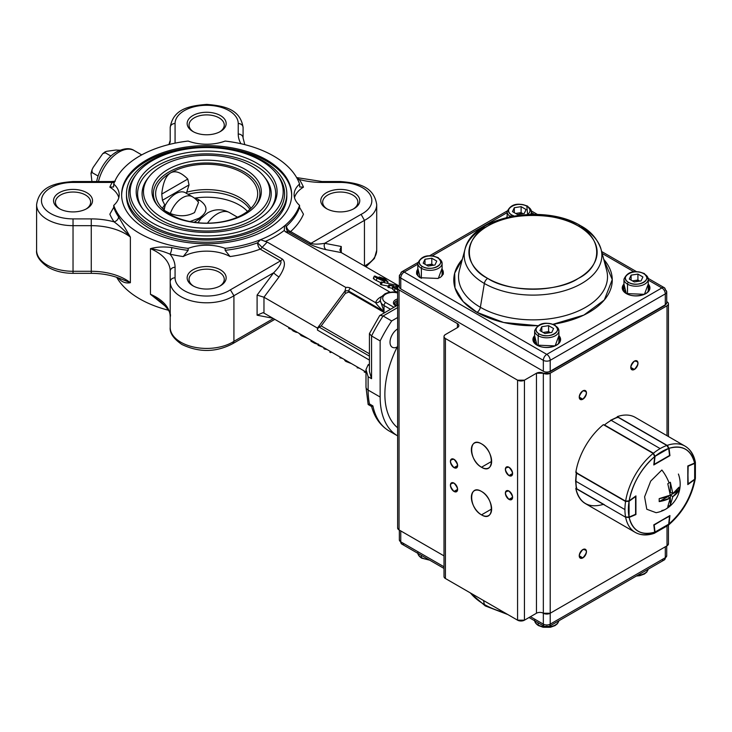 <?xml version="1.0" encoding="UTF-8"?>
<svg xmlns="http://www.w3.org/2000/svg" width="732" height="732" viewBox="0 0 732 732"><rect width="100%" height="100%" fill="white"/><g stroke="black" fill="none" stroke-linecap="round" stroke-linejoin="round"><path stroke-width="1.1" d="M291.675 195.343A85.022 49.09 0 0 0 266.777 161.26A85.022 49.09 0 0 0 174.619 150.499A85.022 49.09 0 0 0 121.631 195.343M146.528 229.418A85.022 49.09 180 0 1 121.622 194.712A85.022 49.09 180 0 1 174.115 149.355A85.022 49.09 180 0 1 266.777 159.997A85.022 49.09 180 0 1 291.675 194.712A85.022 49.09 180 0 1 239.19 240.059A85.022 49.09 180 0 1 146.528 229.418M126.48 193.715L126.48 195.975A80.163 46.281 0 0 0 149.969 228.695A80.163 46.281 0 0 0 237.333 238.733A80.163 46.281 0 0 0 286.816 195.975L286.816 193.715A80.163 46.281 0 0 0 263.337 160.994A80.163 46.281 0 0 0 175.973 150.957A80.163 46.281 0 0 0 126.48 193.715A80.163 46.281 0 0 0 149.969 226.444A80.163 46.281 0 0 0 237.333 236.482A80.163 46.281 0 0 0 286.816 193.715M260.766 160.491A76.521 44.176 0 0 0 136.793 173.694A76.521 44.176 0 0 0 152.54 222.976A76.521 44.176 0 0 0 250.051 228.128A76.521 44.176 0 0 0 276.513 173.694A76.521 44.176 0 0 0 260.766 160.491M136.793 173.694L135.512 175.351A77.931 44.991 0 0 0 151.551 225.529A77.931 44.991 0 0 0 250.847 230.772A77.931 44.991 0 0 0 277.785 175.351L276.513 173.694M156.84 220.497A70.446 40.672 0 0 0 270.968 208.336A70.446 40.672 0 0 0 256.465 162.971A70.446 40.672 0 0 0 166.704 158.231A70.446 40.672 0 0 0 142.337 208.336A70.446 40.672 0 0 0 156.84 220.497M270.309 209.169A69.046 39.867 0 0 0 255.477 165.533A69.046 39.867 0 0 0 168.14 160.628A69.046 39.867 0 0 0 142.996 209.169M251.314 165.944A63.162 36.463 0 0 0 148.989 176.851A63.162 36.463 0 0 0 161.992 217.523A63.162 36.463 0 0 0 242.475 221.769A63.162 36.463 0 0 0 264.307 176.851A63.162 36.463 0 0 0 251.314 165.944M148.989 176.851L147.708 178.498A64.562 37.277 0 0 0 160.994 220.076A64.562 37.277 0 0 0 243.262 224.422A64.562 37.277 0 0 0 265.588 178.498L264.307 176.851M168.003 214.046A54.662 31.558 0 0 0 256.548 204.621A54.662 31.558 0 0 0 245.302 169.421A54.662 31.558 0 0 0 175.653 165.743A54.662 31.558 0 0 0 156.758 204.621A54.662 31.558 0 0 0 168.003 214.046M255.889 205.445A53.253 30.744 0 0 0 244.314 171.974A53.253 30.744 0 0 0 177.098 168.14A53.253 30.744 0 0 0 157.417 205.445M194.255 222.29L202.343 216.974M247.453 211.402A46.153 26.645 0 0 0 239.291 205.015A46.153 26.645 0 0 0 195.49 198.006L199.571 200.211C208.245 206.186 208.089 212.179 199.095 218.191L190.009 221.558M195.49 198.006L194.401 198.116M189.03 184.922L162.431 200.275L161.745 194.09L187.776 179.056L189.03 184.922L186.349 193.376M187.776 179.056C181.06 172.331 175.323 170.281 170.574 172.889C165.899 175.717 162.952 182.78 161.745 194.09M242.722 172.889A51.011 29.454 0 0 0 170.574 172.889A51.011 29.454 0 0 0 155.989 197.192A51.011 29.454 0 0 0 189.945 221.549A51.011 29.454 0 0 0 242.722 214.549A51.011 29.454 0 0 0 257.316 197.192A51.011 29.454 0 0 0 242.722 172.889M220.442 115.564A19.499 11.255 0 0 0 192.864 115.564A19.499 11.255 0 0 0 192.864 131.476L192.864 131.476A19.499 11.255 0 0 0 220.442 131.476A19.499 11.255 0 0 0 220.442 115.564M219.737 131.861A17.614 10.166 0 0 0 224.267 125.053A17.614 10.166 0 0 0 219.106 117.87A17.614 10.166 0 0 0 199.909 115.665A17.614 10.166 0 0 0 189.039 125.053A17.614 10.166 0 0 0 193.568 131.861M86.824 192.699A19.499 11.255 0 0 0 59.255 192.699A19.499 11.255 0 0 0 59.255 208.62L59.255 208.62A19.499 11.255 0 0 0 86.824 208.62A19.499 11.255 0 0 0 86.824 192.699M86.129 209.004A17.614 10.166 0 0 0 90.649 202.197A17.614 10.166 0 0 0 85.498 195.005A17.614 10.166 0 0 0 66.301 192.8A17.614 10.166 0 0 0 55.431 202.197A17.614 10.166 0 0 0 59.951 209.004M116.681 277.3A94.739 54.699 0 0 0 139.656 298.848A94.739 54.699 0 0 0 168.506 310.24M113.734 207.366A94.739 54.699 0 0 0 118.566 216.837L130.378 237.077C125.09 231.056 119.645 225.978 114.055 221.842A99.598 57.508 180 0 1 109.846 214.183L113.734 207.366L113.734 205.381A94.739 54.699 0 0 0 139.656 233.389A94.739 54.699 0 0 0 188.161 248.358L188.161 250.344L183.229 256.548A99.598 57.508 180 0 1 169.97 254.123C163.767 251.442 157.261 249.621 150.444 248.66C156.502 246.913 163.602 246.538 171.764 247.544A94.739 54.699 0 0 0 188.161 250.344M91.262 273.338L91.262 271.288A48.587 28.054 180 0 1 125.62 279.505A48.587 28.054 180 0 1 130.378 282.698L130.378 237.077A48.587 28.054 0 0 0 125.62 233.883A48.587 28.054 0 0 0 91.262 225.666L73.035 225.666A36.435 21.036 180 0 1 47.269 219.499A36.435 21.036 180 0 1 36.6 204.631L36.6 250.252C35.905 255.743 39.793 261.443 48.275 267.345C55.339 271.288 63.593 273.283 73.035 273.338L91.262 273.338C102.114 273.402 111.895 275.214 120.597 278.773L130.378 282.698C125.831 283.586 121.887 282.122 118.566 278.325A94.739 54.699 180 0 1 118.245 277.849M353.355 209.004A17.614 10.166 0 0 0 357.875 202.197A17.614 10.166 0 0 0 352.714 195.005A17.614 10.166 0 0 0 333.527 192.8A17.614 10.166 0 0 0 322.656 202.197A17.614 10.166 0 0 0 327.177 209.004M354.05 192.699A19.499 11.255 0 0 0 326.481 192.699A19.499 11.255 0 0 0 326.481 208.62L326.481 208.62A19.499 11.255 0 0 0 354.05 208.62A19.499 11.255 0 0 0 354.05 192.699M220.442 269.843A19.499 11.255 0 0 0 192.864 269.843A19.499 11.255 0 0 0 192.864 285.764L192.864 285.764A19.499 11.255 0 0 0 220.442 285.764A19.499 11.255 0 0 0 220.442 269.843M219.737 286.148A17.614 10.166 0 0 0 224.267 279.34A17.614 10.166 0 0 0 219.106 272.148A17.614 10.166 0 0 0 199.909 269.943A17.614 10.166 0 0 0 189.039 279.34A17.614 10.166 0 0 0 193.568 286.148M395.975 306.031A6.268 3.623 180 0 1 395.93 305.994A6.268 3.623 180 0 1 396.332 301.136A6.268 3.623 180 0 1 396.506 301.035M397.622 298.976A7.347 4.246 0 0 0 395.564 305.811L395.564 305.811A7.347 4.246 0 0 0 396.03 306.058M396.671 305.683A5.801 3.349 180 0 1 396.296 305.436A5.801 3.349 180 0 1 396.662 300.943A5.801 3.349 180 0 1 397.622 300.495M96.679 181.536A28.722 16.58 -60 0 1 113.533 153.857A28.722 16.58 -60 0 1 116.47 151.917M91.912 181.536L91.006 173.347L92.205 172.633L98.079 176.028M92.205 172.633L91.967 169.897L93.12 167.463L102.745 153.656L105.28 152.787L110.898 156.035M105.28 152.787L105.106 151.844L106.753 151.295L115.958 150.033L119.911 150.206M118.566 216.837A4.859 3.687 -34.5 0 1 114.055 221.842A53.445 30.854 180 0 0 91.262 218.895L91.262 271.288L73.035 271.288L73.035 273.338M297.704 179.596A4.859 3.687 145.5 0 0 299.251 179.486A99.598 57.508 180 0 1 303.46 187.136L299.708 186.962L299.571 184.034A94.739 54.699 0 0 0 225.145 141.066A34.011 19.636 0 0 1 188.161 141.066A94.739 54.699 0 0 0 113.734 184.034L113.588 186.962L109.846 187.136A99.598 57.508 180 0 1 112.197 182.414A4.859 3.761 -149.9 0 0 114.348 182.369M36.6 204.631C39.418 186.065 55.687 182.936 73.035 181.536L111.447 181.536L111.447 182.424A17.001 9.818 180 0 0 112.197 182.414L114.796 181.316M168.845 144.552L169.174 143.746A3.642 1.162 20.7 0 1 169.485 143.463A4.859 3.971 0 0 0 170.208 141.368L170.208 127.487A4.859 3.971 180 0 1 175.067 123.516L175.067 143.143M118.804 197.686A34.011 19.636 0 0 0 109.846 187.136M113.734 205.381A34.011 19.636 0 0 0 119.197 194.712A34.011 19.636 0 0 0 113.734 184.034M397.952 305.107L396.616 303.707A4.209 2.425 0 0 0 397.622 304.924M397.622 301.694A4.209 2.425 0 0 0 396.616 303.707M398.391 285.672L381.198 281.976L398.391 285.672L397.924 286.752M382.214 282.561L381.253 284.757L388.335 286.12M394.392 287.292L395.17 287.438M381.198 281.976L380.247 284.172L381.253 284.757M225.145 250.344A94.739 54.699 0 0 0 257.591 242.814A4.859 2.132 -110.2 0 0 260.208 249.145A99.598 57.508 180 0 1 230.077 256.548L225.145 250.344L225.145 248.358A94.739 54.699 0 0 0 260.537 239.703L267.207 242.072L262.111 247.379L257.591 242.814L260.537 239.703A94.739 54.699 0 0 0 284.574 225.822L286.532 226.106A4.859 4.337 -85.2 0 0 288.728 232.017A4.859 2.809 -60 0 0 290.631 231.577A4.859 3.349 47.8 0 1 286.532 226.106A94.739 54.699 0 0 0 299.571 207.366L303.46 214.183A99.598 57.508 180 0 1 290.631 231.577L310.954 243.317L361.105 214.357L364.435 220.369A36.435 21.036 180 0 0 376.706 204.631L376.706 250.252A36.435 21.036 0 0 1 364.454 265.981L364.435 220.369L324.697 243.317A4.859 3.889 -79.1 0 0 326.225 249.694C319.573 248.249 313.845 246.263 309.05 243.747L288.728 232.017L285.251 231.66L390.046 292.16M309.05 243.747A4.859 2.809 -60 0 0 310.954 243.317C313.607 244.387 318.191 244.387 324.697 243.317L341.268 246.501L339.84 249.987L341.268 252.595L399.041 285.947C397.183 287.273 397.183 288.591 399.041 289.918L457.445 323.635L457.445 327.607C459.312 326.28 459.312 324.962 457.445 323.635L399.041 289.918A4.859 2.809 180 0 1 397.622 287.932A4.859 2.809 180 0 1 399.041 285.947M166.439 307.074L150.444 294.282L160.729 301.685C168.333 308.776 171.489 313.836 170.208 316.865A48.587 28.054 180 0 0 155.98 297.027A48.587 28.054 180 0 0 150.444 294.282L150.444 248.66A48.587 28.054 0 0 1 155.98 251.405A48.587 28.054 0 0 1 170.208 271.243A4.859 3.971 0 0 1 175.067 267.281L175.067 277.803A31.577 18.236 0 0 0 184.318 290.695A31.577 18.236 0 0 0 230.379 289.835L280.53 260.876L260.208 249.145A4.859 2.809 -60 0 0 262.111 247.379L282.433 259.11A4.859 2.809 -60 0 1 280.53 260.876C282.003 262.642 279.706 266.604 273.658 272.78L233.92 295.719L230.379 289.835M369.422 360.089L317.45 330.086A2.425 1.4 -60 0 1 319.17 327.113L321.202 325.932L369.422 353.776M364.756 371.28L364.179 371.993L365.158 372.405L365.469 371.691M365.158 372.405L365.652 371.801M364.179 371.993L364.536 371.161M357.326 367.62L357.408 367.034M357.17 367.592L359.732 368.379M357.207 367.894L357.545 367.116M344.973 359.86L344.726 360.418L345.907 361.443L351.516 363.639M345.907 361.443L346.273 360.611M340.142 357.701L340.224 357.125M339.987 357.673L342.558 358.46M340.023 357.975L340.362 357.198M330.407 351.452L329.821 352.156L330.8 352.577L331.111 351.854M330.8 352.577L331.303 351.964M329.821 352.156L330.187 351.323M318.191 345.294L318.338 344.479M317.999 345.266L318.502 344.58M318.164 345.358L323.242 347.316M324.724 348.798L323.837 348.633L324.175 347.856M323.837 348.633L324.615 349.072L324.944 348.295M324.615 349.072L327.14 349.567M314.787 343.116L314.028 342.686L314.266 342.137L312.463 341.78L312.701 341.231M312.582 341.505L310.954 341.194L314.705 343.317L315.025 342.567M314.705 343.317L318.237 344.424M318.155 344.616L318.255 343.976M314.028 342.686L312.463 341.78M310.954 341.194L311.292 340.417M299.223 333.453L301.136 335.595L308.263 338.66M301.136 335.595L301.502 334.762M292.507 329.967L292.956 330.873L293.322 330.041M292.956 330.873L296.46 332.429L296.652 331.962M289.598 328.522L288.71 328.348L289.488 328.796L289.817 328.018M289.488 328.796L292.013 329.281M288.71 328.348L289.048 327.57M282.433 259.11C285.928 262.385 284.775 268.342 279.002 276.961L263.968 297.219L263.968 313.086L365.991 371.993M263.968 313.086L262.925 312.71L257.097 315.208L257.097 295.097L263.968 297.219L317.45 328.101L317.45 330.086M232.886 343.583L233.92 341.341L233.92 295.719A36.435 21.036 180 0 1 180.886 296.643A36.435 21.036 180 0 1 170.208 281.765L170.208 271.243M175.067 277.803A4.859 3.971 0 0 0 170.208 281.765L170.208 327.387A36.435 21.036 0 0 0 180.886 342.265A36.435 21.036 0 0 0 233.92 341.341L273.411 318.548M279.002 276.961A4.859 0.778 36.6 0 1 273.658 272.78L257.097 295.097M230.077 256.548A34.011 19.636 0 0 0 183.229 256.548M175.067 267.281A53.445 30.854 180 0 0 169.97 254.123A4.859 1.464 102.9 0 0 171.764 247.544M225.145 248.358A34.011 19.636 0 0 0 188.161 248.358M285.251 231.66L284.3 230.424L284.574 225.822A94.739 54.699 0 0 0 299.571 205.381L299.571 207.366M321.202 325.932L345.367 293.386L345.019 290.961L317.45 328.101M345.019 290.961L345.824 287.456A4.859 2.809 180 0 1 350.518 288.179L375.644 302.691A4.859 3.916 -164.5 0 0 380.283 300.166M267.207 242.072L345.824 287.456M380.283 300.44L384.016 311.484L348.798 291.162L348.798 292.059L345.367 293.386M348.798 292.059L384.529 312.692M397.622 287.914L396.881 287.511L396.25 288.966M396.881 287.511C395.307 286.532 395.207 286.166 396.579 286.386L398.043 286.788M394.658 288.618L395.609 286.413L396.579 286.386M397.897 286.999L397.211 287.447M397.449 287.594L397.449 286.889L397.641 287.703M397.366 287.777L396.744 289.204M397.622 292.343L394.219 290.805L392.078 288.326L387.878 287.182L388.829 284.977L393.688 285.91L395.747 288.692L397.622 289.561M397.622 289.781L395.179 288.609L394.219 290.805M395.179 288.609L393.038 286.13L392.078 288.326M393.038 286.13L389.708 285.489L388.756 287.685M389.708 285.489L388.829 284.977M384.748 279.13L382.626 278.718L386.35 280.868L384.748 279.13L384.465 279.78M387.923 282.03L379.121 276.943L385.133 278.865L388.061 282.049L387.429 283.174M381.976 278.59L381.784 279.048M379.121 276.943L378.874 277.492M388.061 282.049L387.557 283.202M383.165 280.768C384.026 280.74 383.403 280.155 381.308 279.011L375.9 276.577L375.845 277.135L383.696 280.731M375.04 276.074L381.939 279.139C384.593 280.585 385.307 281.298 384.071 281.28L377.09 278.197C374.464 276.751 373.778 276.046 375.04 276.074L374.272 276.11L373.32 278.316M384.254 282.561L384.822 281.244L384.071 281.28L383.577 282.433M380.86 282.762L376.138 280.402C373.512 278.956 372.826 278.242 374.089 278.27M377.09 278.197L376.138 280.402M380.274 300.587L380.274 300.33A12.755 7.366 180 0 0 384.016 305.537A2.425 1.4 -60 0 1 385.727 302.563L393.908 307.284M390.467 309.261L384.016 305.537L384.016 311.484C380.036 308.108 377.245 305.18 375.644 302.691A17.614 10.166 180 0 1 381.555 296.588M397.622 305.134L379.67 315.62L369.422 333.609L369.422 371.517L371.563 378.7L368.123 376.715L368.123 390.083L380.146 397.028A85.022 49.09 120 0 0 397.622 435.869L389.168 430.992C380.42 425.713 374.564 417.542 371.591 406.48L372.908 405.912A85.022 49.09 120 0 0 389.168 430.992M369.422 333.609L371.563 335.97L380.146 340.929L380.146 397.028M379.99 315.318L383.092 315.986L391.684 320.945A109.315 63.117 120 0 0 380.146 340.929M397.622 317.514L391.684 320.945M369.477 403.927L368.15 404.494L365.991 387.109A7.283 4.209 0 0 0 368.123 390.083A85.022 49.09 120 0 0 369.477 403.927L372.908 405.912M369.422 364.06L368.123 364.82L365.991 369.532L368.123 376.715M397.622 328.924A10.934 6.314 120 0 0 390.586 338.568A10.934 6.314 120 0 0 392.288 347.243A10.934 6.314 120 0 0 397.174 347.014M303.46 187.136A34.011 19.636 0 0 0 294.502 197.686M170.208 140.398L169.184 144.469M165.35 211.008L170.327 213.515C179.12 216.791 187.182 216.471 194.529 212.564L198.528 202.407A19.435 19.435 0 0 0 192.324 196.725L185.452 192.754A19.435 11.218 120 0 0 165.121 205.637L164.636 207.641A46.153 26.645 0 0 0 163.41 209.343M199.571 200.211A7.283 4.548 -61.4 0 1 197.228 200.751M192.324 196.725A19.435 11.218 -60 0 0 182.607 197.686A19.435 11.218 -60 0 0 170.327 213.515A7.283 4.31 -64.1 0 1 170.08 214.256M162.431 200.275L165.121 205.637M164.05 210.368L164.636 207.641M299.571 184.034A34.011 19.636 0 0 0 294.108 194.712A34.011 19.636 0 0 0 299.571 205.381M296.89 178.05L299.251 179.486A53.445 30.854 180 0 0 322.034 182.424L322.034 181.536L340.261 181.536L340.261 182.424L322.034 182.424M240.929 143.719A53.445 30.854 180 0 1 238.229 134.038L238.229 123.516A4.859 3.971 0 0 1 243.088 127.487L243.088 138.009L243.088 127.487C240.288 108.958 224.093 105.838 206.79 104.392C189.405 105.783 173.081 108.821 170.208 127.487M397.622 427.762A78.342 45.228 -60 0 1 397.622 346.117M668.444 303.798A4.859 2.809 180 0 0 667.017 301.822L667.017 301.822C668.883 303.139 668.883 304.466 667.017 305.784L667.017 435.723L667.017 305.784L550.208 373.228L667.017 305.784A4.859 2.809 180 0 0 668.444 303.798L668.444 436.547M582.846 399.205C587.503 393.743 587.503 390.97 582.846 390.879C578.198 396.341 578.198 399.114 582.846 399.205A5.106 2.946 -60 0 1 580.293 399.462A5.106 2.946 -60 0 1 579.241 397.128A5.106 2.946 -60 0 1 582.846 390.879A5.106 2.946 -60 0 1 585.399 390.623A5.106 2.946 -60 0 1 586.176 394.713A5.106 2.946 -60 0 1 582.846 399.205L579.241 397.128L582.846 399.205M634.379 369.459C639.036 363.996 639.036 361.215 634.379 361.123C629.73 366.586 629.73 369.367 634.379 369.459A5.106 2.946 -60 0 1 631.826 369.706A5.106 2.946 -60 0 1 630.774 367.373A5.106 2.946 -60 0 1 634.379 361.123A5.106 2.946 -60 0 1 636.932 360.876A5.106 2.946 -60 0 1 637.718 364.957A5.106 2.946 -60 0 1 634.379 369.459L630.774 367.373L634.379 369.459M668.444 543.766L667.017 545.798L667.017 526.253L667.017 545.798L550.208 613.233L550.208 373.228L536.464 373.228L524.441 380.164L517.57 380.164L517.57 620.178L445.422 578.518L445.422 338.513L517.57 380.164L445.422 338.513C443.565 337.187 443.565 335.869 445.422 334.542L457.445 327.607L445.422 334.542A4.859 2.809 180 0 0 444.004 336.528L444.004 576.542A4.859 2.809 -0 0 0 445.422 578.518L445.422 338.513A4.859 2.809 180 0 1 444.004 336.528M582.846 557.894C587.503 552.431 587.503 549.65 582.846 549.558C578.198 555.021 578.198 557.802 582.846 557.894L579.241 555.808A5.106 2.946 -60 0 1 582.846 549.558A5.106 2.946 -60 0 1 585.399 549.311A5.106 2.946 -60 0 1 586.176 553.392A5.106 2.946 -60 0 1 582.846 557.894A5.106 2.946 -60 0 1 580.293 558.141A5.106 2.946 -60 0 1 579.241 555.808L582.846 557.894M481.5 491.447C468.425 483.248 468.425 507.953 481.5 514.852C494.567 523.041 494.567 498.346 481.5 491.447A14.329 8.272 60 0 1 490.861 504.074A14.329 8.272 60 0 1 488.665 515.557A14.329 8.272 60 0 1 481.5 514.852A14.329 8.272 60 0 1 471.362 497.293A14.329 8.272 60 0 1 474.336 490.733A14.329 8.272 60 0 1 481.5 491.447M481.5 443.839C468.425 435.65 468.425 460.346 481.5 467.245C494.567 475.434 494.567 450.738 481.5 443.839A14.329 8.272 60 0 1 490.861 456.466A14.329 8.272 60 0 1 488.665 467.958A14.329 8.272 60 0 1 481.5 467.245A14.329 8.272 60 0 1 471.362 449.686A14.329 8.272 60 0 1 474.336 443.125A14.329 8.272 60 0 1 481.5 443.839M454.014 483.111C449.357 483.202 449.357 485.984 454.014 491.447C458.662 491.355 458.662 488.573 454.014 483.111A5.106 2.946 60 0 1 457.344 487.613A5.106 2.946 60 0 1 456.567 491.694A5.106 2.946 60 0 1 454.014 491.447L457.619 489.36L454.014 491.447A5.106 2.946 60 0 1 450.409 485.197A5.106 2.946 60 0 1 451.461 482.864A5.106 2.946 60 0 1 454.014 483.111M454.014 459.312C449.357 459.403 449.357 462.176 454.014 467.638C458.662 467.547 458.662 464.774 454.014 459.312A5.106 2.946 60 0 1 457.344 463.804A5.106 2.946 60 0 1 456.567 467.894A5.106 2.946 60 0 1 454.014 467.638A5.106 2.946 60 0 1 450.409 461.389A5.106 2.946 60 0 1 451.461 459.055A5.106 2.946 60 0 1 454.014 459.312M508.987 491.044C504.33 491.135 504.33 493.917 508.987 499.38C513.635 499.288 513.635 496.506 508.987 491.044A5.106 2.946 60 0 1 512.318 495.546A5.106 2.946 60 0 1 511.531 499.627A5.106 2.946 60 0 1 508.987 499.38L512.592 497.293L508.987 499.38A5.106 2.946 60 0 1 505.373 493.13A5.106 2.946 60 0 1 506.434 490.797A5.106 2.946 60 0 1 508.987 491.044M508.987 467.245C504.33 467.336 504.33 470.109 508.987 475.571C513.635 475.48 513.635 472.707 508.987 467.245A5.106 2.946 60 0 1 512.318 471.737A5.106 2.946 60 0 1 511.531 475.827A5.106 2.946 60 0 1 508.987 475.571L512.592 473.494L508.987 475.571A5.106 2.946 60 0 1 505.373 469.331A5.106 2.946 60 0 1 506.434 466.989A5.106 2.946 60 0 1 508.987 467.245M400.761 530.92A4.859 2.809 180 0 1 400.752 530.91L400.761 541.826A4.859 2.809 120 0 0 401.767 544.05A4.859 2.809 -60 0 1 400.761 541.826A4.859 2.809 180 0 1 399.343 539.841A4.859 2.809 -0 0 0 400.761 541.826L444.004 566.788L400.761 541.826L400.761 530.92L444.004 555.881L399.041 529.922L399.041 289.918L399.041 529.922L397.622 527.982M444.004 555.881L399.041 529.922A4.859 2.809 -0 0 1 397.622 527.946L397.622 287.932M668.444 525.119L668.444 543.812A4.859 2.809 -0 0 1 667.017 545.798L550.208 613.233L543.336 613.233A4.859 2.809 -0 0 0 550.208 613.233L550.208 373.228A4.859 2.809 180 0 1 543.336 373.228L543.336 613.233A4.859 2.809 -0 0 0 536.464 613.233L524.441 620.178L517.57 620.178L445.422 578.518M533.903 341.451L534.625 341.441M536.464 613.233L536.464 373.228L536.464 613.233L524.441 620.178L524.441 380.164L536.464 373.228A4.859 2.809 180 0 1 543.336 373.228L543.336 624.14L530.453 616.701L543.336 624.14A4.859 2.809 -0 0 0 550.208 624.14L550.208 613.233L665.306 546.786L665.306 557.692L550.208 624.14A4.859 2.809 60 0 1 549.201 626.363A4.859 2.809 60 0 1 546.777 626.125A4.859 2.809 -60 0 1 544.343 626.363A4.859 2.809 -60 0 1 543.336 624.14A4.859 2.809 120 0 0 544.343 626.363L529.035 617.524M524.441 380.164A4.859 2.809 180 0 1 517.57 380.164L517.57 620.178A4.859 2.809 -0 0 0 524.441 620.178L524.441 380.164M457.445 327.607L457.445 323.635A4.859 2.809 180 0 1 458.873 325.621A4.859 2.809 180 0 1 457.445 327.607M491.629 508.996L481.5 514.852L491.629 508.996M491.629 461.389L481.5 467.245L491.629 461.389M457.619 465.561L454.014 467.638L457.619 465.561M580.778 225.822A4.859 2.809 120 0 0 578.353 226.06A64.096 37.003 180 0 1 578.353 278.398A64.096 37.003 180 0 1 487.713 278.398A4.859 2.809 120 0 0 484.355 283.467A68.845 39.748 -0 0 0 564.134 290.824A68.845 39.748 -0 0 0 601.082 249.347C597.458 238.897 590.687 231.065 580.778 225.822C544.361 203.212 472.103 215.894 464.985 249.347A68.845 39.748 -0 0 0 484.355 283.467A4.859 2.809 -60 0 1 487.713 278.398C463.237 266.521 463.237 237.937 487.713 226.06C508.273 211.932 557.784 211.932 578.353 226.06C602.82 237.937 602.82 266.521 578.353 278.398C557.784 292.526 508.283 292.526 487.713 278.398A64.096 37.003 180 0 1 487.713 226.06A64.096 37.003 180 0 1 578.353 226.06A4.859 2.809 -60 0 1 580.778 225.822A4.859 2.809 -60 0 1 581.711 227.259A68.845 39.748 180 0 1 601.082 249.347A68.845 39.748 180 0 1 564.134 290.824A68.845 39.748 180 0 1 484.355 283.467L480.366 307.275A74.49 43.005 -0 0 0 566.687 315.227A74.49 43.005 -0 0 0 606.654 270.346A74.49 43.005 -0 0 1 566.687 315.227A74.49 43.005 -0 0 1 480.366 307.275L484.355 283.467A68.845 39.748 180 0 1 464.985 249.347A68.845 39.748 180 0 1 484.355 227.259M507.139 212.628L432.292 255.843L507.139 212.628M417.88 262.523L401.767 271.828A4.859 2.809 -120 0 1 404.201 272.066A4.859 2.809 -60 0 0 400.761 278.014A4.859 2.809 -0 0 1 399.343 276.028L399.343 286.944A4.859 2.809 -0 0 0 400.761 288.93L400.761 278.014A4.859 2.809 180 0 1 399.343 276.028A4.859 2.809 180 0 1 400.761 274.052A4.859 2.809 60 0 1 401.767 271.828A4.859 2.809 60 0 1 404.201 272.066L417.816 264.197L404.201 272.066L546.777 354.38L661.865 287.932L648.241 280.072L661.865 287.932A4.859 2.809 -60 0 1 664.299 287.694A4.859 2.809 -60 0 1 665.306 289.918A4.859 2.809 180 0 1 666.724 291.903A4.859 2.809 180 0 1 665.306 293.88L665.306 304.796L550.208 371.243L550.208 360.327L665.306 293.88A4.859 2.809 -120 0 0 661.865 287.932L546.777 354.38L404.201 272.066A4.859 2.809 120 0 0 400.761 278.014L543.336 360.327L543.336 371.243L400.761 288.93L400.761 278.014L543.336 360.327A4.859 2.809 -60 0 1 546.777 354.38A4.859 2.809 60 0 1 550.208 360.327L665.306 293.88L665.306 304.796L550.208 371.243A1.217 0.705 60 0 1 549.961 371.801A1.217 0.705 60 0 1 549.348 371.737L550.208 371.243L550.208 360.327A4.859 2.809 180 0 1 543.336 360.327L543.336 371.243A4.859 2.809 -0 0 0 550.208 371.243M633.775 271.709L602.18 253.473L633.775 271.709M534.406 214.339L531.432 212.628L534.406 214.339M476.999 312.344L463.136 301.547L455.002 287.941L454.691 273.127L462.322 259.348A79.239 45.75 180 0 0 476.999 312.344A4.859 2.809 120 0 0 480.366 307.275A4.859 2.809 -60 0 1 476.999 312.344L503.662 322.492L537.672 325.667A79.239 45.75 180 0 1 476.999 312.344M603.735 259.348L612.263 279.587L604.33 299.955L583.852 315.099L553.136 324.249A79.239 45.75 180 0 0 603.735 259.348M442.11 268.223L438.303 278.453L420.177 277.721L417.816 268.223M506.443 217.514L507.139 216.654A13.844 7.997 -0 0 0 506.443 217.514M626.308 293.587A13.844 7.997 -0 0 0 644.407 294.328A13.844 7.997 -0 0 0 648.241 284.098L644.434 294.319L626.308 293.587L623.957 284.098A13.844 7.997 -0 0 0 626.308 293.587L626.308 293.587A13.359 7.713 180 0 1 622.74 288.326A13.359 7.713 180 0 1 623.957 285.114M536.986 345.156A13.844 7.997 -0 0 0 555.076 345.897A13.844 7.997 -0 0 0 558.919 335.668L555.112 345.888L536.986 345.156L534.625 335.668A13.844 7.997 -0 0 0 536.986 345.156L536.986 345.156A13.359 7.713 180 0 1 533.408 339.904A13.359 7.713 180 0 1 534.625 336.683A13.359 7.713 180 0 0 533.408 339.904L533.408 341.094M459.403 270.346A74.49 43.005 -0 0 0 480.366 307.275A74.49 43.005 -0 0 1 459.403 270.346L464.985 249.347M549.961 371.801L665.049 305.345A1.217 0.705 -120 0 0 665.306 304.796A4.859 2.809 -0 0 0 666.724 302.81A4.859 2.809 180 0 1 665.306 304.796A1.217 0.705 60 0 1 665.049 305.345A1.217 0.705 60 0 1 664.446 305.29M442.805 274.592L442.11 271.581A12.874 7.43 -0 0 1 442.805 274.592M417.816 271.581L417.121 274.592A12.874 7.43 -0 0 1 417.816 271.581M648.955 290.366L648.241 287.447M623.957 287.447L623.243 290.366A12.874 7.43 -0 0 1 623.957 287.447M649.421 288.911A13.359 7.713 -0 0 0 648.241 286.303M649.458 289.524L649.458 288.326A13.359 7.713 180 0 0 648.241 285.114A13.359 7.713 180 0 1 649.458 288.326A13.359 7.713 180 0 1 645.716 293.688L645.716 293.688M443.29 274.244A13.359 7.713 -0 0 0 443.327 273.649A13.359 7.713 180 0 1 443.29 274.244L443.327 272.46A13.359 7.713 180 0 1 439.584 277.821M443.29 273.054A13.359 7.713 -0 0 0 442.11 270.437A13.359 7.713 180 0 1 443.29 273.054M442.11 269.248A13.359 7.713 180 0 1 443.327 272.46M534.625 337.882A13.359 7.713 -0 0 0 533.454 340.481A13.359 7.713 180 0 1 534.625 337.882M417.816 270.437A13.359 7.713 -0 0 0 416.645 273.054A13.359 7.713 180 0 1 417.816 270.437M416.636 274.244L416.6 273.649A13.359 7.713 -0 0 0 416.645 274.244A13.359 7.713 180 0 1 416.6 273.649L416.6 272.46A13.359 7.713 180 0 1 417.816 269.248M420.351 277.821A13.359 7.713 180 0 1 416.6 272.46M560.09 340.481A13.359 7.713 -0 0 0 558.919 337.882A13.359 7.713 180 0 1 560.09 340.481M560.136 341.094L560.136 339.904A13.359 7.713 180 0 0 558.919 336.683A13.359 7.713 180 0 1 560.136 339.904A13.359 7.713 180 0 1 556.393 345.257L556.393 345.257M648.177 278.389L664.299 287.694A4.859 2.809 120 0 0 661.865 287.932A4.859 2.809 60 0 1 665.306 293.88A4.859 2.809 -0 0 0 666.724 291.903L666.724 302.81L665.049 305.345M543.336 360.327A4.859 2.809 -0 0 0 550.208 360.327A4.859 2.809 -120 0 0 546.777 354.38A4.859 2.809 120 0 0 543.336 360.327M537.325 345.348L533.408 339.904M622.776 288.911A13.359 7.713 180 0 1 623.957 286.303M534.625 339.026A12.874 7.43 -0 0 0 533.921 341.935M559.623 341.935A12.874 7.43 -0 0 0 558.919 339.026M484.355 604.486A68.845 39.748 -0 0 0 504.247 612.483A68.845 39.748 180 0 1 484.355 604.486L483.532 600.524L484.355 604.486A68.845 39.748 180 0 1 470.493 592.993A68.845 39.748 -0 0 0 484.355 604.486A4.859 2.809 120 0 0 485.279 605.922A4.859 2.809 -60 0 1 484.355 604.486M666.724 545.962L666.724 555.707L664.299 559.916A4.859 2.809 -120 0 0 665.306 557.692L550.208 624.14L550.208 613.233L665.306 546.786L665.306 557.692A4.859 2.809 -0 0 0 666.724 555.707A4.859 2.809 180 0 1 665.306 557.692A4.859 2.809 60 0 1 664.299 559.916A4.859 2.809 60 0 1 661.865 559.678M543.391 613.26A4.859 2.809 180 0 1 543.336 613.233L543.336 624.14A4.859 2.809 180 0 0 550.208 624.14A4.859 2.809 -120 0 1 549.201 626.363L664.299 559.916M404.201 543.812A4.859 2.809 -60 0 1 401.767 544.05L444.004 568.435M644.691 274.244A12.142 7.009 180 0 1 648.241 279.203A12.142 7.009 180 0 1 640.747 285.681A12.142 7.009 180 0 1 627.507 284.162L627.507 294.063L627.507 284.162A12.142 7.009 180 0 1 623.957 279.203A12.142 7.009 -0 0 0 627.507 284.162A12.142 7.009 -0 0 0 640.747 285.681A12.142 7.009 -0 0 0 648.241 279.203L644.389 273.576A1.455 0.842 120 0 0 643.657 273.649C634.333 267.775 618.366 276.998 628.541 282.378C637.865 288.252 653.832 279.038 643.657 273.649A10.687 6.167 180 0 1 643.657 282.378A10.687 6.167 180 0 1 628.541 282.378A1.455 0.842 120 0 0 627.507 284.162A1.455 0.842 -60 0 1 628.541 282.378A10.687 6.167 180 0 1 628.541 273.649A10.687 6.167 180 0 1 643.657 273.649A1.455 0.842 -60 0 1 644.389 273.576A1.455 0.842 -60 0 1 644.691 274.244M647.655 292.068A12.142 7.009 -0 0 0 648.241 289.918L648.241 279.203M644.389 273.576C634.159 269.769 627.351 271.645 623.957 279.203L623.957 289.918A12.142 7.009 -0 0 0 624.542 292.068M637.92 274.088L642.897 276.961L641.076 280.887L634.278 281.939L629.3 279.066L631.121 275.14L637.92 274.088L642.897 276.961L641.076 280.887L634.278 281.939L629.3 279.066L631.121 275.14L631.121 280.118L631.121 275.14L637.92 274.088L637.92 280.036L637.92 274.088M632.713 281.042A6.094 3.523 180 0 1 639.658 281.106M639.75 281.097L637.92 280.036L632.448 280.887M555.359 325.822A12.142 7.009 180 0 1 558.919 330.773A12.142 7.009 180 0 1 551.425 337.26A12.142 7.009 180 0 1 538.185 335.732L538.185 345.632L538.185 335.732A12.142 7.009 180 0 1 534.625 330.773A12.142 7.009 -0 0 0 538.185 335.732A1.455 0.842 -60 0 1 539.219 333.948C548.543 339.822 564.5 330.608 554.334 325.218C545.011 319.353 529.044 328.567 539.219 333.948A10.687 6.167 180 0 1 539.219 325.218A10.687 6.167 180 0 1 554.334 325.218A1.455 0.842 -60 0 1 555.057 325.154A1.455 0.842 -60 0 1 555.359 325.822M558.333 343.647A12.142 7.009 -0 0 0 558.919 341.487L558.919 330.773L555.057 325.154A1.455 0.842 120 0 0 554.334 325.218A10.687 6.167 180 0 1 554.334 333.948A10.687 6.167 180 0 1 539.219 333.948A1.455 0.842 120 0 0 538.185 335.732A12.142 7.009 -0 0 0 551.425 337.26A12.142 7.009 -0 0 0 558.919 330.773M555.057 325.154C544.837 321.348 538.02 323.224 534.625 330.773L534.625 341.487A12.142 7.009 -0 0 0 535.211 343.647M548.597 325.658L553.575 328.531L551.754 332.465L544.956 333.518L539.969 330.635L541.799 326.71L548.597 325.658L553.575 328.531L551.754 332.465L544.956 333.518L539.969 330.635L541.799 326.71L541.799 331.688L541.799 326.71L548.597 325.658L548.597 331.614L548.597 325.658M543.391 332.612A6.094 3.523 180 0 1 550.336 332.676M550.427 332.667L548.597 331.614L543.126 332.456M438.55 258.378A12.142 7.009 180 0 1 442.11 263.337A12.142 7.009 180 0 1 434.616 269.815A12.142 7.009 180 0 1 421.376 268.296L421.376 278.334L421.376 268.296A12.142 7.009 180 0 1 417.816 263.337A12.142 7.009 -0 0 0 421.376 268.296A1.455 0.842 -60 0 1 422.41 266.512C431.734 272.386 447.691 263.163 437.526 257.783C428.202 251.909 412.235 261.132 422.41 266.512A10.687 6.167 180 0 1 422.41 257.783A10.687 6.167 180 0 1 437.526 257.783A1.455 0.842 -60 0 1 438.248 257.71A1.455 0.842 -60 0 1 438.55 258.378M441.341 276.513A12.142 7.009 -0 0 0 442.11 274.052L442.11 263.337L438.248 257.71A1.455 0.842 120 0 0 437.526 257.783A10.687 6.167 180 0 1 437.526 266.512A10.687 6.167 180 0 1 422.41 266.512A1.455 0.842 120 0 0 421.376 268.296A12.142 7.009 -0 0 0 434.616 269.815A12.142 7.009 -0 0 0 442.11 263.337M438.248 257.71C428.028 253.903 421.211 255.779 417.816 263.337L417.816 274.052A12.142 7.009 -0 0 0 418.594 276.513M431.788 258.222L436.766 261.095L434.945 265.021L428.138 266.073L423.16 263.2L424.99 259.274L431.788 258.222L436.766 261.095L434.945 265.021L428.138 266.073L423.16 263.2L424.99 259.274L424.99 264.252L424.99 259.274L431.788 258.222L431.788 264.17L431.788 258.222M426.582 265.167A6.094 3.523 180 0 1 433.527 265.24M433.618 265.231L431.788 264.17L426.317 265.021M527.882 206.808A12.142 7.009 180 0 1 531.432 211.768A12.142 7.009 180 0 1 530.572 214.357A12.142 7.009 -0 0 0 531.432 211.768L527.58 206.14A1.455 0.842 -60 0 1 527.882 206.808M510.478 216.59A12.142 7.009 180 0 1 507.139 211.768A12.142 7.009 -0 0 0 510.478 216.59M511.732 214.943L513.983 215.931A10.687 6.167 180 0 1 511.732 214.943A10.687 6.167 180 0 1 511.732 206.214A10.687 6.167 180 0 1 526.848 206.214C517.524 200.339 501.557 209.553 511.732 214.943A1.455 0.842 120 0 0 510.707 216.544A1.455 0.842 -60 0 1 511.732 214.943M527.598 214.458L526.848 206.214A1.455 0.842 -60 0 1 527.58 206.14A1.455 0.842 120 0 0 526.848 206.214A10.687 6.167 180 0 1 527.589 214.458M521.111 206.653L526.088 209.526L524.268 213.451L517.469 214.503L512.492 211.63L514.312 207.705L521.111 206.653L526.088 209.526L524.268 213.451L517.469 214.503L512.492 211.63L514.312 207.705L514.312 212.683L514.312 207.705L521.111 206.653L521.111 212.6L521.111 206.653M515.904 213.598A6.094 3.523 180 0 1 522.849 213.671M522.941 213.653L521.111 212.6L515.639 213.451M637.535 575.37A12.142 7.009 -0 0 0 648.159 569.231A12.142 7.009 180 0 1 637.535 575.37M538.185 624.936A12.142 7.009 -0 0 0 546.182 626.985A12.142 7.009 180 0 1 538.185 624.936L538.185 622.813L538.185 624.936A1.455 0.842 120 0 0 538.487 625.604A1.455 0.842 -60 0 1 538.185 624.936A12.142 7.009 180 0 1 534.717 620.809A12.142 7.009 -0 0 0 538.185 624.936M547.362 626.985A12.142 7.009 -0 0 0 558.836 620.809A12.142 7.009 180 0 1 547.362 626.985M539.219 625.531A1.455 0.842 -60 0 1 538.487 625.604C535.778 623.81 534.497 621.935 534.625 619.977M421.376 557.5A12.142 7.009 -0 0 0 428.531 559.504A12.142 7.009 180 0 1 421.376 557.5L421.376 555.368L421.376 557.5A12.142 7.009 180 0 1 417.899 553.365A12.142 7.009 -0 0 0 421.376 557.5A1.455 0.842 120 0 0 421.678 558.159A1.455 0.842 -60 0 1 421.376 557.5M422.41 558.095A1.455 0.842 -60 0 1 421.678 558.159C418.969 556.366 417.688 554.499 417.816 552.541M629.154 500.834L635.925 495.903L635.925 514.55L629.154 517.442C632.741 530.874 641.25 535.787 654.673 532.182L653.795 524.862L669.936 515.548L669.057 523.874C682.48 511.979 690.99 497.248 694.586 479.67L687.806 484.602L687.806 465.955L694.586 463.063C690.99 449.631 682.489 444.717 669.057 448.323L669.936 455.643L653.795 464.966L654.673 456.631C641.25 468.526 632.741 483.257 629.154 500.834A47.37 27.349 -60 0 1 654.673 456.631L653.191 453.419L603.378 424.652A49.803 28.749 120 0 0 575.809 472.396L625.631 501.155A49.803 28.749 -60 0 1 653.191 453.419A49.803 28.749 120 0 0 625.631 501.155L629.154 500.834M625.631 517.222L575.809 488.464A49.803 28.749 120 0 0 585.435 503.625L635.248 532.393A49.803 28.749 -60 0 1 625.631 517.222A49.803 28.749 120 0 0 635.248 532.393C640.765 535.431 647.079 535.751 654.198 533.335L654.673 532.182A47.37 27.349 -60 0 1 629.154 517.442L625.631 517.222M653.191 533.143A49.803 28.749 -60 0 1 635.248 532.393M667.145 445.404L644.627 432.63M685.051 446.136A49.803 28.749 120 0 0 667.108 445.385L669.057 448.323A47.37 27.349 -60 0 1 694.586 463.063L695.345 462.066C693.872 454.7 690.441 449.393 685.051 446.136L635.23 417.368A49.803 28.749 120 0 0 617.286 416.627L667.108 445.385A49.803 28.749 -60 0 1 685.051 446.136A49.803 28.749 -60 0 1 694.668 461.297M635.925 495.903L635.577 514.349M669.588 455.441L653.795 464.966M603.342 504.138L603.378 504.375C588.702 508.566 579.515 503.259 575.809 488.464L576.276 488.262M617.351 417.121L617.286 416.627M695.354 478.399L694.586 479.67A47.37 27.349 -60 0 1 669.057 523.874L668.343 525.183M666.898 445.495L667.968 446.108M687.806 484.035L688.144 466.211L694.659 463.429L694.659 479.213L688.144 483.953L687.806 466.293M694.394 479.405L695.4 478.225L695.4 462.35L694.659 463.429A47.37 27.349 -60 0 1 694.659 479.213L687.998 484.008M688.071 465.845L694.586 463.063M625.686 501.191L629.072 501.292L635.724 496.36L635.586 514.294L629.072 517.076L625.576 516.975L629.072 517.076A47.37 27.349 -60 0 1 629.072 501.292L635.586 496.552L635.586 514.294L629.072 517.076L629.072 501.292L625.576 501.466A49.803 28.749 120 0 0 625.576 516.975A49.803 28.749 -60 0 1 624.936 509.591L575.974 481.327L624.936 509.591A49.803 28.749 -60 0 1 625.576 501.466L576.624 473.201A49.803 28.749 120 0 0 575.974 481.327A49.803 28.749 120 0 0 576.624 488.711L604.476 504.787M654.079 524.698L669.551 516.17L668.7 524.176L655.03 532.063L654.179 525.036L669.451 515.831M653.822 525.155L655.03 532.063L654.317 533.28L668.215 525.311L668.7 524.176A47.37 27.349 -60 0 1 655.03 532.063L654.408 533.262M669.524 516.014L668.737 523.856M604.476 424.953L653.438 453.218A49.803 28.749 -60 0 1 660.145 448.597L611.193 420.333A49.803 28.749 120 0 0 604.476 424.953M660.145 448.597A49.803 28.749 -60 0 1 666.861 445.468L617.909 417.203A49.803 28.749 120 0 0 611.193 420.333L660.145 448.597M669.204 455.67L654.179 464.344L655.03 456.338L668.7 448.442L669.551 455.469L654.079 464.564L655.03 456.338A47.37 27.349 -60 0 1 668.7 448.442L666.861 445.468A49.803 28.749 120 0 0 653.438 453.218L655.03 456.338L653.246 453.447M610.763 420.589A48.587 28.054 120 0 0 610.332 420.827A1.217 0.705 60 0 1 610.579 420.278A1.217 0.705 60 0 1 611.193 420.333A49.803 28.749 -60 0 1 617.909 417.203L617.049 417.716M668.746 448.405L669.542 455.02M576.642 487.713L576.624 488.711A49.803 28.749 -60 0 1 575.974 481.327A1.217 0.705 180 0 1 575.617 480.833A1.217 0.705 0 0 0 575.974 481.327A49.803 28.749 -60 0 1 576.624 473.201L576.642 472.195M576.276 472.643L575.617 480.833A1.217 0.705 180 0 1 575.974 480.338M635.193 514.523L635.586 513.901M625.576 516.975L628.687 517.295M661.865 470.017L650.702 481.107L644.59 496.827L646.786 509.262L656.101 512.684A29.097 29.097 0 0 0 665.635 509.225A29.097 16.799 -120 0 0 669.085 505.931L667.794 506.581L670.292 498.089A29.033 16.763 180 0 1 659.193 501.612L659.193 498.638A29.033 16.763 -0 0 0 670.292 495.116L667.794 483.751L669.085 482.91A29.097 16.799 -120 0 0 661.865 470.017A29.097 16.799 60 0 1 669.085 482.91L670.366 482.26L672.864 493.624A29.033 16.763 -0 0 0 678.967 487.219L678.967 490.202A29.033 16.763 180 0 1 672.864 496.607L670.366 505.089L669.085 505.931A29.097 16.799 60 0 1 665.635 509.225A29.097 16.799 60 0 1 661.865 510.488M670.366 492.188L670.366 482.26L669.085 482.91L667.794 483.751L670.292 495.116L659.193 498.638L659.193 501.612L667.794 496.653L659.193 501.612L670.292 498.089L667.794 496.653L670.292 498.089L667.794 506.581L670.366 505.089L670.366 495.161L678.967 490.202L678.967 487.219L672.864 493.624L670.366 492.188L672.864 493.624L670.366 482.26L670.366 492.188M672.864 496.607L678.967 490.202L670.366 495.161L672.864 496.607L670.366 495.161L670.366 505.089L672.864 496.607M113.533 153.857L116.617 151.826C124.156 148.12 130.022 147.699 134.231 150.563A30.369 17.531 120 0 0 119.041 152.064A30.369 17.531 120 0 0 98.491 181.536M238.229 134.038A4.859 3.971 0 0 1 243.088 138.009L244.799 144.643M207.467 223.169A24.293 14.027 -60 0 1 217.386 213.799A24.293 14.027 -60 0 1 229.537 212.6C222.199 208.766 214.906 208.84 207.668 212.838L201.071 218.356L197.997 222.748M249.896 209.343A46.153 26.645 0 0 0 239.291 199.827A46.153 26.645 0 0 0 188.078 194.273M250.911 208.364A46.391 26.782 0 0 0 239.456 197.448A46.391 26.782 0 0 0 186.678 192.214M36.6 250.252A36.435 21.036 0 0 0 47.269 265.121A36.435 21.036 0 0 0 73.035 271.288L73.035 218.895L91.262 218.895M73.035 181.536L73.035 182.424A31.577 18.236 0 0 0 43.865 193.687A31.577 18.236 0 0 0 50.709 213.552A31.577 18.236 0 0 0 73.035 218.895M111.447 182.424L73.035 182.424M397.622 293.01A10.321 5.957 0 0 0 384.648 294.868A10.321 5.957 0 0 0 385.727 302.563M361.105 214.357A31.577 18.236 0 0 0 369.816 194.227A31.577 18.236 0 0 0 340.261 182.424M341.268 246.501L341.268 252.595L326.225 249.694M319.17 327.113L369.422 356.127M272.917 318.255L257.097 315.208M284.3 230.424A97.173 56.099 180 0 1 265.085 241.523M350.518 288.179A2.425 1.4 -60 0 0 348.798 291.162A2.425 1.4 0 0 0 345.367 291.162M396.79 302.499L397.622 302.984M393.542 287.109L392.59 289.305M381.308 279.011L380.896 279.972M397.622 307.596L383.092 315.986A109.315 63.117 120 0 0 371.563 335.97L371.563 378.7M368.123 364.82L369.422 365.57M238.229 123.516A31.577 18.236 0 0 0 206.653 105.289A31.577 18.236 0 0 0 175.067 123.516M164.782 204.859A46.391 26.782 0 0 0 162.394 208.364M232.968 343.537C216.343 352.421 199.314 352.742 181.893 344.488C173.466 338.678 169.577 332.978 170.208 327.387M91.006 173.347L91.967 169.897M102.755 153.656L105.106 151.844M376.706 204.631C373.887 186.065 357.619 182.936 340.261 181.536M365.909 266.823L374.455 258.405L376.706 250.252M292.178 329.382L291.912 329.995M274.839 319.362L232.922 343.564M368.178 404.531L371.609 406.507M365.991 369.532L365.991 387.109M397.622 292.48L393.02 291.94L388.207 292.535L384.995 293.752L381.345 296.89L380.274 300.33M115.263 181.234L111.447 181.536M169.174 143.746L170.208 140.352M237.479 217.184L229.537 212.6M296.625 177.574L322.034 181.536M134.231 150.563L141.715 154.882M601.082 249.347L606.654 270.346M636.383 271.581L601.658 251.533M537.37 214.412L531.368 210.944M507.212 210.944L429.675 255.715M664.299 287.694L666.724 291.903M399.343 276.028L401.767 271.828M649.458 288.326C650.3 294.511 634.232 298.601 626.546 293.559L622.74 288.326M560.136 339.904C560.977 346.08 544.91 350.171 537.224 345.129M507.88 614.578L485.279 605.922L469.99 592.7M399.343 530.096L399.343 539.841L401.767 544.05M544.343 626.363L549.201 626.363M531.432 214.348L531.432 211.768M507.139 217.34L507.139 211.768C510.543 204.21 517.35 202.334 527.58 206.14M648.177 569.221L646.768 572.104L644.398 574.025L639.768 575.691L636.383 576.029M558.855 620.791L557.445 623.682L555.076 625.595L550.446 627.26L543.19 627.278L538.487 625.604M429.675 560.163L421.678 558.159M668.499 525.082C682.782 512.665 691.731 497.165 695.345 478.582M688.089 484.145L694.604 479.405M668.838 524.021L669.688 516.014M617.378 417.112L610.579 420.278M654.079 464.564L669.451 455.688M669.688 455.213L668.838 448.185M576.276 488.29L575.617 480.833M635.724 514.102L635.724 496.36M625.677 517.121L628.925 517.323L635.431 514.55M665.635 509.225A29.097 29.097 0 0 0 678.408 474.043"/></g></svg>
